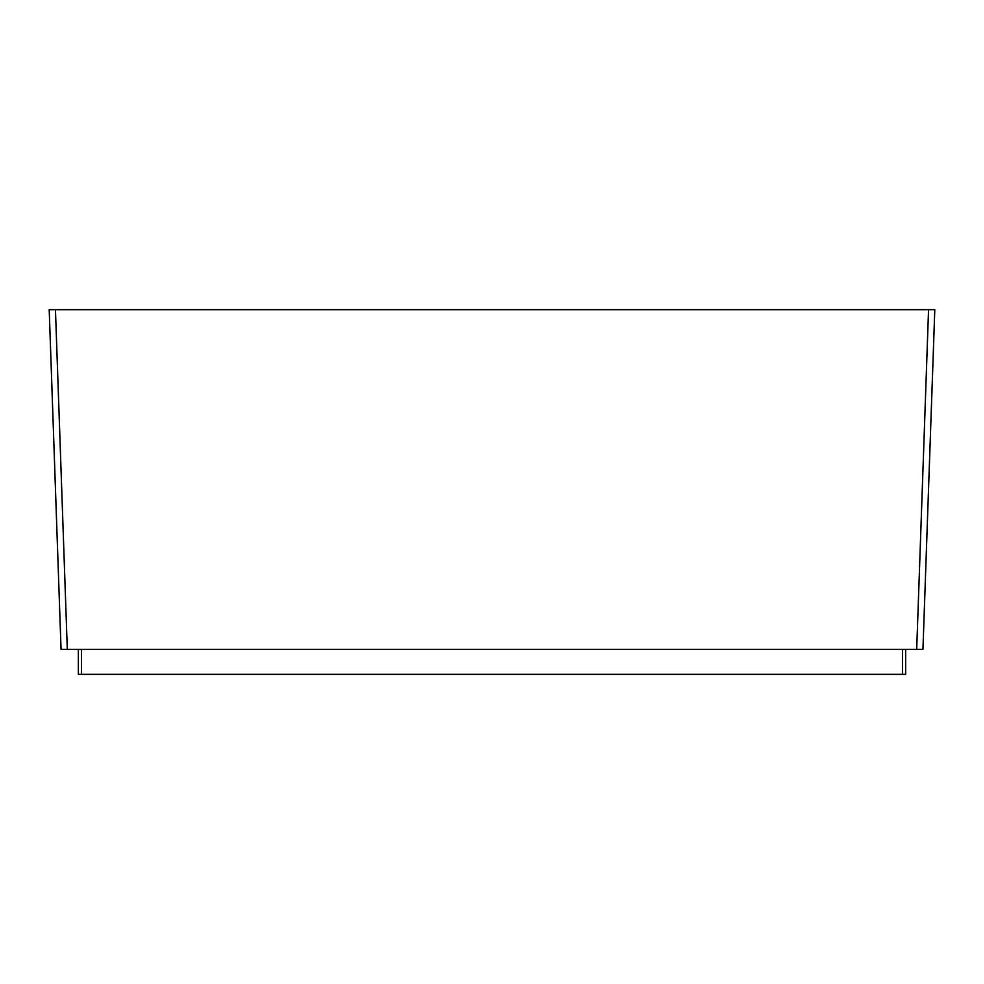 <?xml version="1.0" encoding="UTF-8"?>
<svg xmlns="http://www.w3.org/2000/svg" width="984" height="984" viewBox="0 0 984 984"><rect width="100%" height="100%" fill="white"/><g stroke="black" fill="none" stroke-linecap="round" stroke-linejoin="round"><path stroke-width="1.48" d="M905.649 649.329L905.649 674.335L78.351 674.335L78.351 649.329M61.057 649.329L49.2 309.665L934.8 309.665L922.943 649.329L61.057 649.329L67.306 649.329L55.448 309.665M934.8 309.665L922.943 649.329L916.694 649.329L928.552 309.665M902.512 674.335L902.512 649.329M81.487 674.335L81.487 649.329"/></g></svg>
